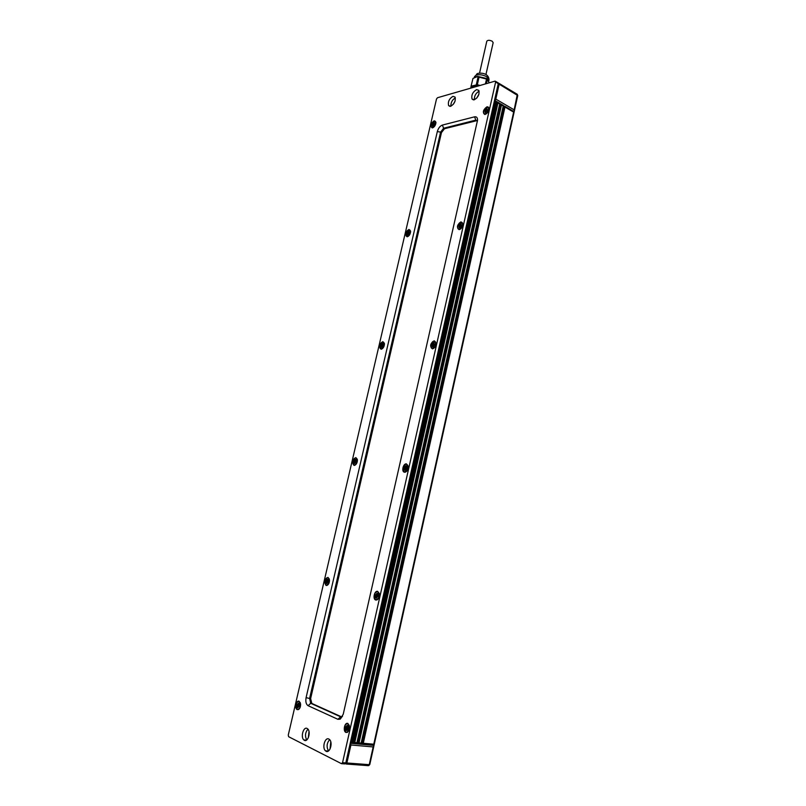 <?xml version="1.0" encoding="UTF-8"?>
<svg xmlns="http://www.w3.org/2000/svg" width="806" height="806" viewBox="0 0 806 806"><rect width="100%" height="100%" fill="white"/><g stroke="black" fill="none" stroke-linecap="round" stroke-linejoin="round"><path stroke-width="1.21" d="M433.296 127.519L431.855 127.56M435.623 123.721C434.363 126.975 432.943 128.114 431.351 127.136L431.17 124.88C432.419 121.625 433.85 120.487 435.442 121.464L435.623 123.721M433.467 122.482L434.202 122.29L434.021 123.439L434.817 123.419L434.565 124.507L432.58 126.31L432.218 124.094L433.467 122.482L434.061 122.905M432.218 124.094L433.598 125.061M435.159 121.162L435.945 122.401M486.089 113.978L484.315 114.049M488.557 109.969C487.156 113.505 485.555 114.704 483.761 113.565L483.56 111.268C484.95 107.732 486.552 106.543 488.355 107.682L488.557 109.969M486.089 108.709L486.925 108.488L486.733 109.687L487.64 109.666L487.378 110.825L485.182 112.749L484.728 110.422L486.089 108.709L486.764 109.203M484.728 110.422L486.25 111.53M488.023 107.329L488.889 108.911M408.33 236.279L406.738 236.45M410.284 232.793C409.095 235.946 407.715 237.014 406.133 236.007L405.881 233.418C407.06 230.264 408.451 229.196 410.032 230.214L410.284 232.793M408.168 231.181L408.904 231.08L408.723 232.309L409.498 232.36L407.987 235.03L407.252 235.13L406.929 232.722L408.168 231.181L408.783 231.594M406.929 232.722L408.43 233.72M409.66 229.871L410.597 231.191M460.589 228.995L458.594 229.257M462.584 225.378C461.264 228.813 459.712 229.922 457.919 228.723L457.647 226.083C458.957 222.658 460.508 221.539 462.312 222.748L462.584 225.378M460.166 223.705L460.992 223.584L460.8 224.864L461.687 224.934L460.045 227.766L459.229 227.876L458.805 225.337L460.166 223.705L460.861 224.169M461.526 225.65L461.133 226.164M458.805 225.337L460.407 226.436M461.868 222.325L462.926 224.048M382.538 348.565L380.815 348.907M384.119 345.411C383.011 348.464 381.681 349.472 380.12 348.434L379.787 345.472C380.885 342.429 382.215 341.422 383.777 342.459L384.119 345.411M382.054 343.406L382.779 343.396L382.598 344.716L383.344 344.847L381.832 347.477L381.107 347.487L380.815 344.877L382.054 343.406L382.689 343.799M383.182 345.542L381.107 346.036M380.815 344.877L382.407 345.855M383.324 342.076L384.412 343.437M434.192 347.96L432.026 348.464M435.714 344.777C434.494 348.081 432.993 349.129 431.22 347.9L430.837 344.837C432.056 341.532 433.557 340.495 435.341 341.724L435.714 344.777M433.356 342.651L434.162 342.641L433.981 344.011L434.837 344.172L433.195 346.963L432.379 346.973L431.986 344.212L433.356 342.651L434.061 343.094M434.192 344.182L434.736 344.615L433.588 345.492M431.986 344.212L433.638 345.25M434.777 341.25L436.056 343.064M355.839 464.578L354.066 465.092M357.088 461.757C356.071 464.679 354.801 465.636 353.27 464.619L352.827 461.203C353.834 458.292 355.103 457.334 356.635 458.362L357.088 461.757M355.083 459.329L355.799 459.42L355.617 460.831L356.333 461.042L356.05 462.251L354.106 463.541L353.844 460.72L355.083 459.329L355.728 459.702M356.242 461.435L355.476 461.647L355.99 462.16M353.844 460.72L355.476 461.647M353.572 461.919L355.416 461.888M354.106 463.541L354.841 463.531M356.091 457.949L357.33 459.319M406.798 471.107L404.552 471.883M407.907 468.367C406.788 471.54 405.358 472.518 403.615 471.298L403.101 467.742C404.209 464.568 405.65 463.601 407.393 464.82L407.907 468.367M405.599 465.767L406.405 465.868L406.758 468.88L405.388 470.351L404.592 470.241L404.239 467.228L405.599 465.767L406.325 466.19M406.919 467.843L405.942 468.215L406.536 468.78M404.239 467.228L405.942 468.215M403.947 468.508L405.881 468.467M404.592 470.241L405.418 470.22M406.708 464.306L408.209 466.15M328.193 584.511L326.42 585.196M329.15 582.023C328.223 584.803 327.024 585.71 325.543 584.743L324.959 580.814C325.886 578.033 327.085 577.126 328.566 578.093L329.15 582.023M327.206 579.141L328.415 581.146L326.893 583.695L326.188 583.494L325.977 580.441L327.206 579.141L327.871 579.484M328.344 581.257L327.589 581.559L328.193 582.083M325.977 580.441L327.649 581.317M325.684 581.69L327.589 581.559M326.188 583.494L326.944 583.443M327.941 577.69L329.311 578.99M378.326 598.707L376.1 599.724M379.102 596.38C378.095 599.392 376.745 600.319 375.052 599.17L374.367 595.019C375.384 591.997 376.734 591.07 378.427 592.239L379.102 596.38M376.855 593.266L377.651 593.488L377.48 595.1L378.266 595.422L376.604 598.133L375.818 597.901L375.505 594.637L376.09 594.808L376.855 593.266L377.611 593.659M378.054 595.483L377.188 595.815L377.923 596.511M375.505 594.637L377.248 595.553M375.203 595.956L377.188 595.815M375.818 597.901L376.664 597.84M377.631 591.725L379.324 593.488M298.482 709.572L297.223 709.623C294.331 708.484 296.366 699.759 299.167 701.26L300.578 703.87C300.719 706.58 300.013 708.484 298.482 709.572L297.817 709.421M300.255 706.388C299.419 709.028 298.291 709.905 296.89 709.018L296.155 704.494C296.981 701.855 298.109 700.978 299.52 701.875L300.255 706.388M298.381 703.034L299.54 705.351L299.238 706.64L298.24 706.882L298.008 707.849L297.333 707.537L297.152 704.243L297.666 704.484L298.381 703.034L299.056 703.346M299.217 705.2L299.399 705.955M297.152 704.243L298.865 705.059M296.85 705.532L298.804 705.31M299.066 705.431L297.374 705.774L299.046 705.421M297.333 707.537L298.109 707.446M298.845 701.492L300.295 702.681M476.568 89.627C472.679 92.005 471.178 95.158 472.064 99.078L474.25 99.803C478.149 97.455 479.661 94.312 478.784 90.363L476.568 89.627M474.371 99.773C474.21 95.914 475.802 93.053 479.127 91.189C475.802 93.053 474.21 95.914 474.371 99.773M452.942 96.357C449.194 98.705 447.753 101.788 448.63 105.616L450.655 106.291C454.413 103.974 455.864 100.891 455.007 97.032L452.942 96.357M450.897 106.211C450.766 102.543 452.257 99.773 455.36 97.909C452.257 99.773 450.766 102.543 450.897 106.211M328.848 739.042L329.523 739.515C333.11 742.548 329.876 753.539 326.067 751.263L325.443 750.809C321.856 747.777 325.03 736.835 328.848 739.042M307.106 728.453L307.721 728.886C311.126 731.737 307.983 742.487 304.376 740.311L303.802 739.908C300.396 737.057 303.489 726.347 307.106 728.453M434.212 120.749L435.945 122.643C435.593 125.242 434.464 126.975 432.56 127.852L432.157 127.902C430.112 125.887 430.797 123.499 434.212 120.749M486.895 106.866C488.235 106.634 488.899 107.379 488.879 109.112C488.436 111.762 487.207 113.515 485.202 114.381L484.708 114.442C482.391 112.316 483.126 109.787 486.895 106.866M408.934 229.438L410.617 231.564C410.284 234.324 409.156 236.067 407.221 236.773L407.101 236.783C404.763 234.637 405.378 232.188 408.934 229.438M460.982 221.852L462.926 224.39C462.493 227.201 461.264 228.944 459.229 229.619L459.077 229.629C456.418 227.363 457.052 224.773 460.982 221.852M382.82 341.663L384.452 343.981C384.21 346.792 383.142 348.535 381.248 349.22L381.067 349.23C378.649 346.741 379.233 344.212 382.82 341.663M434.172 340.797L436.066 343.618C435.724 346.439 434.575 348.162 432.6 348.807L432.369 348.827C429.588 346.187 430.192 343.507 434.172 340.797M355.859 457.576L357.431 460.065C357.31 462.815 356.363 464.578 354.569 465.364L354.036 465.394C351.688 462.402 352.293 459.793 355.859 457.576M406.436 463.893L408.269 466.976C408.058 469.676 407.05 471.409 405.237 472.175L404.562 472.215C401.176 471.963 403.141 463.279 406.436 463.893M327.992 577.378L329.483 579.967C329.493 582.678 328.667 584.501 327.004 585.418L326.108 585.458C323.831 581.932 324.455 579.232 327.992 577.378M377.702 591.392L379.475 594.647C379.394 597.266 378.538 599.029 376.896 599.936L375.757 600.007C372.432 599.241 374.458 590.254 377.702 591.392M347.93 723.506L349.613 726.851L347.517 732.322L345.915 732.432C342.641 731.133 344.746 721.823 347.93 723.506M347.094 728.05L347.144 729.178M298.482 705.542L298.482 706.439M376.835 595.987L376.855 597.024M327.276 581.7L327.246 582.436M405.539 468.538L405.529 469.465M355.124 461.949L355.073 462.584M436.499 99.027L288.266 735.082L288.649 736.724L341.462 763.665L342.55 762.667L495.619 82.051L495.035 81.144L437.497 97.728L436.499 99.027M306.099 697.623L437.326 131.559C438.323 128.164 440.005 125.998 442.373 125.081L474.573 116.83C476.568 116.497 477.555 117.616 477.545 120.205L343.235 714.237L340.213 719.154L337.905 719.305L308.083 705.683C306.058 704.323 305.403 701.633 306.099 697.623L309.585 698.49L440.59 132.124L437.326 131.559M341.845 763.695L344.716 763.907L345.804 762.909L498.269 83.633L495.619 82.051M497.886 82.706L498.269 83.633M329.654 739.656C326.702 743.182 326.319 746.94 328.526 750.93C326.319 746.94 326.702 743.182 329.654 739.656M307.952 729.128C305.182 732.503 304.789 736.11 306.743 739.938C304.789 736.11 305.182 732.503 307.952 729.128M341.633 716.897L311.821 703.437L310.622 698.611L441.466 132.597L444.509 128.718L477.253 120.557M477.464 120.96L475.832 120.114L443.622 128.245L440.59 132.124L441.466 132.597M342.53 716.353L340.646 716.826L310.784 703.316L309.585 698.49L310.622 698.611M348.716 731.022L346.61 732.231M349.25 729.047C348.343 731.888 347.094 732.785 345.482 731.737L344.605 726.901C345.502 724.05 346.761 723.153 348.373 724.221L349.25 729.047M347.074 725.39L347.849 725.753L347.698 727.496L348.434 727.909L346.761 730.548L345.996 730.196L345.411 728.03L347.074 725.39L347.849 725.743M347.92 727.677L348.192 728.866M345.724 726.659L347.517 727.506M345.411 728.03L347.457 727.778M345.996 730.196L346.872 730.085M347.517 723.738L349.33 725.329M476.729 98.12L478.955 94.111M453.355 104.256L455.058 101.093M514.037 111.631L514.147 109.828L495.801 99.108L499.156 84.167L517.764 95.551L517.019 94.141M350.459 743.233L350.922 744.986L373.178 746.94L373.934 745.812L373.783 744.22L363.274 743.273L504.969 107.047L513.644 112.105L514.067 111.651M330.057 748.986L330.772 741.812M309.01 731.495L308.305 737.802M479.55 73.134L486.814 41.187C487.811 40.018 489.605 40.028 492.174 41.207L493.161 42.658L485.927 74.575M360.665 743.988L362.186 744.27L504.375 106.12L503.246 105.818M361.269 744.039L503.518 105.979M356.403 743.616L357.945 743.898L500.879 104.085L499.74 103.773M357.018 743.666L500.022 103.934M352.121 743.233L353.673 743.525L497.362 102.03L496.204 101.717M352.746 743.283L496.496 101.878M363.274 743.273L362.186 744.27L360.413 744.119M503.226 105.445L504.969 107.047M358.297 743.928L360.07 744.089L361.159 743.092L503.216 106.029L502.813 105.082M361.159 743.092L359.033 742.9L501.463 105.012L503.216 106.029M359.033 742.9L357.945 743.898L356.161 743.737M499.71 103.4L501.392 104.256L501.463 105.012M354.025 743.555L355.809 743.706L356.897 742.709L499.7 103.984L499.297 103.037M356.897 742.709L354.761 742.517L497.937 102.956L499.7 103.984M354.761 742.517L353.673 743.525L351.879 743.364M496.184 101.344L497.876 102.201L497.937 102.956M350.227 743.213L351.527 743.333L352.615 742.326L496.174 101.929L495.771 100.972M352.615 742.326L350.257 743.061M494.541 100.246L496.174 101.929M476.003 85.668L478.23 85.577M473.102 86.615L479.036 85.758M475.52 85.92L473.485 86.514M478.552 85.899L477.142 85.829M477.968 86.061L476.074 85.758L470.956 87.239L470.613 88.186M476.951 86.363L477.071 85.809M475.872 86.665L476.074 85.758M470.754 88.146L470.956 87.239M475.036 77.084L477.626 76.399L486.35 78.404L488.285 80.086M489.403 82.766L486.522 79.048L477.172 76.681L472.971 78.414L470.986 86.534L472.971 78.414M472.91 86.675L475.782 85.537L479.177 85.718M487.287 79.512L486.34 83.653M485.414 83.915L486.522 79.048M471.208 86.141L477.323 84.701L479.086 76.933M477.323 84.701L480.033 85.466M476.326 84.65L478.099 76.882M471.369 87.119L470.986 86.534M433.275 123.308L434.263 123.691M432.772 123.943L433.729 124.849M432.701 125.071L433.527 125.232L432.701 125.071M432.762 125.484L433.406 125.736M485.897 109.576L487.056 110.049M485.343 110.261L486.381 111.288M485.303 111.46L486.209 111.651L485.303 111.46M485.373 111.883L486.089 112.175M407.977 232.027L408.713 232.289M407.473 232.642L408.592 233.599M407.322 233.78L408.299 233.891M407.453 234.284L408.108 234.516M459.964 224.602L460.82 224.904M459.42 225.257L460.599 226.305M459.279 226.466L460.357 226.587M459.43 226.99L460.166 227.252M461.062 225.015L461.566 225.468M381.853 344.283L382.548 344.494M381.359 344.867L382.659 345.855M381.309 346.61L381.984 346.812M433.144 343.578L433.94 343.819M432.6 344.202L433.92 345.24M432.338 345.431L433.749 345.482M432.59 346.046L433.346 346.278M434.222 344.182L434.746 344.585M354.872 460.236L355.567 460.417M354.378 460.79L355.718 461.687M354.096 461.989L355.668 461.919M354.318 462.644L355.003 462.815M355.517 462.181L356.071 462.15M405.388 466.724L406.164 466.926M404.844 467.309L406.214 468.256M404.552 468.588L406.164 468.498M404.803 469.283L405.589 469.485M406.153 468.8L406.778 468.77M406.446 467.52L406.98 467.883M326.984 580.068L327.699 580.219M326.49 580.592L327.891 581.388M326.208 581.841L327.83 581.63M326.41 582.557L327.125 582.708M327.599 582.244L328.173 582.164M376.634 594.254L377.44 594.425M376.09 594.808L377.52 595.634M375.798 596.128L377.46 595.896M376.039 596.903L376.845 597.075M377.369 596.581L378.024 596.49M377.671 595.261L378.226 595.584M298.149 703.991L298.885 704.112M297.666 704.484L299.107 705.169M297.555 706.57L298.301 706.691M298.734 706.399L299.328 706.278M299.026 705.109L299.54 705.351M476.719 120.608L475.832 120.114L474.573 116.83M444.509 128.718L443.622 128.245L442.373 125.081M345.804 762.909L342.55 762.667M341.543 716.917L340.646 716.826L337.905 719.305M311.821 703.437L310.784 703.316L308.083 705.683M346.842 726.418L347.668 726.549M346.298 726.921L347.789 727.637M345.996 728.292L347.729 727.899L346.006 728.302M346.227 729.158L347.074 729.299M347.537 729.017L348.222 728.856M347.849 727.637L348.434 727.919M498.743 83.23L517.341 94.342L514.147 109.828M498.229 83.854L499.156 84.167L498.34 83.159M494.844 100.438L495.801 99.108L494.874 98.795M373.712 745.399L362.539 744.311M349.875 744.794L350.922 744.986L346.882 762.99L345.824 762.808M373.178 746.94L369.249 764.672L346.882 762.99L345.341 763.796M346.177 764.017L368.161 765.65L369.511 764.36M373.783 744.22L513.644 112.105M351.547 742.225L495.287 101.405M474.482 76.59L476.376 75.029C479.711 74.323 483.157 74.898 486.723 76.751L489 79.885L488.779 80.872M434.132 123.56L434.656 124.104M486.854 109.818L487.449 110.482M407.373 233.821L408.279 233.931M408.864 232.43L409.367 232.894M459.339 226.496L460.337 226.637M460.961 225.015L461.546 225.559M381.218 346.076L382.296 346.127M432.479 345.492L433.658 345.552M354.197 462.029L355.839 461.989M404.662 468.639L406.365 468.588M326.259 581.861L327.931 581.68M375.858 596.158L377.581 595.946M472.064 99.078L473.495 99.904M448.63 105.616L449.98 106.372M311.378 703.124L310.34 703.013M342.036 716.725L340.213 719.154M306.461 740.14L303.802 739.908M328.364 751.051L325.443 750.809M495.559 81.315L498.209 82.897M514.309 111.157L517.764 95.551M373.873 745.409L350.217 743.263M368.695 765.609L369.773 764.582L373.924 745.832M374.065 745.197L514.198 111.681M496.103 101.173L494.592 100.287M499.639 103.228L497.876 102.201M503.146 105.284L501.392 104.256M514.188 111.712L504.899 106.301M489.01 79.824C488.849 73.134 480.719 72.469 477.172 73.638L474.281 77.497M486.371 78.424L486.935 79.29"/></g></svg>
